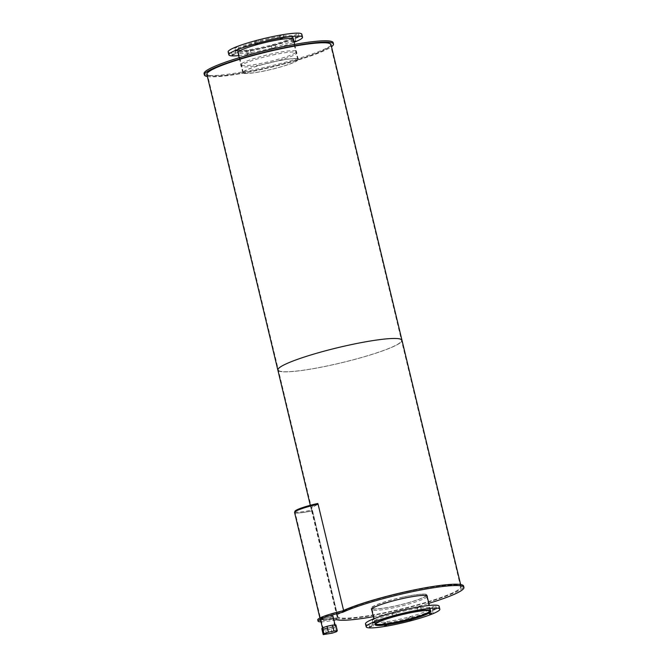 <?xml version="1.0" encoding="UTF-8"?>
<svg xmlns="http://www.w3.org/2000/svg" width="668" height="668" viewBox="0 0 668 668"><rect width="100%" height="100%" fill="white"/><g stroke="black" fill="none" stroke-linecap="round" stroke-linejoin="round"><path stroke-width="0.5" stroke-dasharray="3.34 2.5" d="M402.779 597.225A27.998 3.415 166.5 0 0 371.851 608.114A27.998 3.415 166.5 0 0 399.873 604.891A27.998 3.415 166.5 0 0 426.301 595.038A27.998 3.415 166.5 0 0 402.779 597.225M375.625 623.795A27.998 3.415 -13.5 0 1 375.591 623.72A27.998 3.415 -13.5 0 1 406.528 612.832A27.998 3.415 -13.5 0 1 430.05 610.644A27.998 3.415 -13.5 0 1 430.058 610.727M402.846 597.142A28.507 3.474 166.5 0 0 371.35 608.231A28.507 3.474 166.5 0 0 399.881 604.957A28.507 3.474 166.5 0 0 426.794 594.921A28.507 3.474 166.5 0 0 402.846 597.142M430.493 610.886A28.507 3.474 166.5 0 0 430.543 610.527A28.507 3.474 166.5 0 0 406.595 612.748A28.507 3.474 166.5 0 0 375.099 623.837A28.507 3.474 166.5 0 0 375.307 624.137M406.102 610.585A28.682 3.499 166.5 0 0 374.422 621.741A28.682 3.499 166.5 0 0 403.121 618.443A28.682 3.499 166.5 0 0 430.192 608.348A28.682 3.499 166.5 0 0 406.102 610.585M430.785 610.21L428.714 610.936L430.785 610.21M410.837 616.873L408.774 617.599L410.837 616.873M386.046 622.292L383.975 623.019L386.046 622.292M370.924 623.294L368.853 624.029L370.924 623.294M374.33 619.303L372.26 620.029L374.33 619.303M394.27 612.639L392.2 613.366L394.27 612.639M419.07 607.22L416.999 607.947L419.07 607.22M434.192 606.21L432.121 606.945L434.192 606.21M365.479 623.887A37.876 4.618 166.5 0 0 403.389 619.537A37.876 4.618 166.5 0 0 439.135 606.202M268.887 39.521A27.998 3.415 166.5 0 0 237.95 50.409A27.998 3.415 166.5 0 0 265.973 47.186A27.998 3.415 166.5 0 0 292.409 37.333A27.998 3.415 166.5 0 0 268.887 39.521M274.214 61.698A27.998 3.415 -13.5 0 1 297.728 59.51A27.998 3.415 -13.5 0 1 271.3 69.363A27.998 3.415 -13.5 0 1 243.277 72.578A27.998 3.415 -13.5 0 1 274.214 61.698M268.954 39.437A28.507 3.474 166.5 0 0 237.457 50.526A28.507 3.474 166.5 0 0 265.989 47.244A28.507 3.474 166.5 0 0 292.901 37.216A28.507 3.474 166.5 0 0 268.954 39.437M274.281 61.615A28.507 3.474 166.5 0 0 242.785 72.703A28.507 3.474 166.5 0 0 271.317 69.422A28.507 3.474 166.5 0 0 298.229 59.394A28.507 3.474 166.5 0 0 274.281 61.615M268.778 38.594A28.682 3.499 166.5 0 0 237.098 49.741A28.682 3.499 166.5 0 0 265.797 46.443A28.682 3.499 166.5 0 0 292.868 36.356A28.682 3.499 166.5 0 0 268.778 38.594M293.502 39.721A28.682 3.499 -13.5 0 1 266.507 49.407A28.682 3.499 -13.5 0 1 238.059 53.031M293.461 38.21L291.39 38.944L293.461 38.21M293.978 41.683L292.1 41.9L293.87 41.241M273.513 44.873L271.45 45.599L273.513 44.873M274.222 47.829L272.16 48.555L274.222 47.829M248.721 50.292L246.651 51.018L248.721 50.292M249.431 53.248L247.36 53.974L249.431 53.248M233.6 51.302L231.529 52.029L233.6 51.302M237.006 47.303L234.936 48.029L237.006 47.303M256.946 40.639L254.875 41.366L256.946 40.639M281.737 35.22L279.675 35.947L281.737 35.22M296.868 34.21L294.797 34.945L296.868 34.21M228.155 51.887A37.876 4.618 166.5 0 0 266.056 47.537A37.876 4.618 166.5 0 0 301.811 34.21M238.676 55.611A37.876 4.618 166.5 0 0 294.12 42.301M402.871 597.117A28.682 3.499 166.5 0 0 371.183 608.272A28.682 3.499 166.5 0 0 399.89 604.974A28.682 3.499 166.5 0 0 426.961 594.879A28.682 3.499 166.5 0 0 402.871 597.117M427.203 596.607A28.682 3.499 -13.5 0 1 400.207 606.285A28.682 3.499 -13.5 0 1 371.759 609.917M327.387 616.506A5.895 0.718 166.5 0 0 320.865 618.793A5.895 0.718 166.5 0 0 326.769 618.117A5.895 0.718 166.5 0 0 332.338 616.046A5.895 0.718 166.5 0 0 327.387 616.506A5.895 0.718 166.5 0 0 320.865 618.793A5.895 0.718 166.5 0 0 326.769 618.117A5.895 0.718 166.5 0 0 332.338 616.046A5.895 0.718 166.5 0 0 327.387 616.506M327.696 617.816A5.895 0.718 -13.5 0 1 332.656 617.357A5.895 0.718 -13.5 0 1 327.086 619.436A5.895 0.718 -13.5 0 1 321.183 620.113A5.895 0.718 -13.5 0 1 327.696 617.816M373.37 616.647A66.382 8.091 166.5 0 0 428.814 603.338M317.751 619.854A23.831 2.906 166.5 0 0 336.196 618.326L336.513 619.645M336.196 618.326A66.382 8.091 166.5 0 0 407.413 607.855A66.382 8.091 166.5 0 0 463.617 586.078M321.007 621.841A23.831 2.906 166.5 0 0 333.925 620.163M330.067 627.669A5.895 0.718 -13.5 0 1 335.019 627.21A5.895 0.718 -13.5 0 1 329.449 629.289A5.895 0.718 -13.5 0 1 323.546 629.966A5.895 0.718 -13.5 0 1 330.067 627.669M327.462 616.414A6.48 0.793 166.5 0 0 320.306 618.935A6.48 0.793 166.5 0 0 326.786 618.184A6.48 0.793 166.5 0 0 332.898 615.904A6.48 0.793 166.5 0 0 327.462 616.414M330.142 627.586A6.48 0.793 166.5 0 0 322.986 630.099A6.48 0.793 166.5 0 0 329.466 629.356A6.48 0.793 166.5 0 0 335.578 627.077A6.48 0.793 166.5 0 0 330.142 627.586M336.555 631.686L335.136 625.774L335.895 624.881M332.113 633.172L330.693 627.252L335.136 625.774M326.594 634.375L325.174 628.463L330.693 627.252M321.801 628.688L325.174 628.463M318.085 504.206L318.018 504.29A20.766 2.53 166.5 0 0 295.081 512.364L320.715 619.144A20.766 2.53 166.5 0 1 343.653 611.061L343.728 610.986A21.276 2.597 166.5 0 0 320.214 619.261A21.276 2.597 166.5 0 0 338.091 617.599L312.524 510.744A20.766 2.53 166.5 0 1 295.081 512.364A20.766 2.53 166.5 0 0 312.524 510.744L312.457 510.82A21.276 2.597 166.5 0 1 294.58 512.481M320.715 619.144A20.766 2.53 166.5 0 0 338.158 617.516M338.091 617.599L312.457 510.82M343.728 610.986L343.594 610.435M343.653 611.061L318.018 504.29A63.827 7.782 166.5 0 0 311.371 509.701A63.827 7.782 166.5 0 0 312.524 510.744L312.323 509.918A63.827 7.782 166.5 0 1 311.179 508.874L311.371 509.701M317.826 503.463A63.827 7.782 166.5 0 0 311.179 508.874M318.01 504.223L318.018 504.29A20.766 2.53 166.5 0 0 295.081 512.364L294.947 511.813M294.88 511.538A20.766 2.53 166.5 0 0 312.323 509.918M272.41 53.707A28.682 3.499 166.5 0 0 240.722 64.854A28.682 3.499 166.5 0 0 269.429 61.556A28.682 3.499 166.5 0 0 296.5 51.469A28.682 3.499 166.5 0 0 272.41 53.707M272.728 55.018A28.682 3.499 -13.5 0 1 296.817 52.78A28.682 3.499 -13.5 0 1 269.738 62.875A28.682 3.499 -13.5 0 1 241.039 66.174A28.682 3.499 -13.5 0 1 272.728 55.018M204.066 73.655A66.382 8.091 166.5 0 0 270.498 66.023A66.382 8.091 166.5 0 0 333.157 42.66M207.381 76.536A66.382 8.091 166.5 0 0 270.816 67.343A66.382 8.091 166.5 0 0 331.512 46.735M348.304 345.323A63.318 7.715 166.5 0 0 278.347 369.947A63.318 7.715 166.5 0 0 341.715 362.674A63.318 7.715 166.5 0 0 401.485 340.388A63.318 7.715 166.5 0 0 348.304 345.323A63.318 7.715 -13.5 0 1 401.485 340.388A63.318 7.715 -13.5 0 1 341.715 362.674A63.318 7.715 -13.5 0 1 278.347 369.947A63.318 7.715 -13.5 0 1 348.304 345.323M407.455 591.739A63.318 7.715 -13.5 0 1 460.644 586.796A63.318 7.715 -13.5 0 1 400.875 609.082A63.318 7.715 -13.5 0 1 337.507 616.355A63.318 7.715 -13.5 0 1 407.455 591.739M277.855 370.064A63.827 7.782 166.5 0 0 341.732 362.732A63.827 7.782 166.5 0 0 401.977 340.262M407.53 591.656A63.827 7.782 166.5 0 0 337.006 616.48A63.827 7.782 166.5 0 0 400.892 609.141A63.827 7.782 166.5 0 0 461.137 586.679A63.827 7.782 166.5 0 0 407.53 591.656M277.312 49.632A63.318 7.715 166.5 0 0 207.356 74.257A63.318 7.715 166.5 0 0 270.724 66.975A63.318 7.715 166.5 0 0 330.493 44.698A63.318 7.715 166.5 0 0 277.312 49.632M206.863 74.373A63.827 7.782 166.5 0 0 270.74 67.042A63.827 7.782 166.5 0 0 330.994 44.572M278.573 370.899A63.827 7.782 166.5 0 0 341.732 362.732A63.827 7.782 166.5 0 0 401.71 341.34M430.05 610.644L426.301 595.038M375.591 623.72L371.851 608.114M430.543 610.527L429.324 605.433M427.019 595.864L426.794 594.921M375.099 623.837L373.88 618.752M371.575 609.174L371.35 608.231M430.902 611.312L430.192 608.348M375.132 624.697L374.422 621.741M433.064 613.024L432.355 610.068M429.424 613.9L428.714 610.936M413.125 619.679L412.415 616.723M409.484 620.555L408.774 617.599M388.325 625.106L387.615 622.15M384.684 625.974L383.975 623.019M373.203 626.108L372.493 623.152M369.563 626.985L368.853 624.029M376.61 622.108L375.9 619.152M372.969 622.985L372.26 620.029M396.55 615.453L395.84 612.489M392.909 616.322L392.2 613.366M421.349 610.026L420.64 607.07M417.709 610.903L416.999 607.947M436.471 609.024L435.761 606.068M432.831 609.901L432.121 606.945M297.728 59.51L292.409 37.333M243.277 72.578L237.95 50.409M298.229 59.394L294.63 44.397M293.327 38.978L292.901 37.216M242.785 72.703L239.186 57.715M237.883 52.288L237.457 50.526M293.578 39.312L292.868 36.356M237.808 52.697L237.098 49.741M295.74 41.024L295.031 38.068M292.1 41.9L291.39 38.944M275.8 47.687L275.091 44.723M272.16 48.555L271.45 45.599M251.001 53.106L250.291 50.15M247.36 53.974L246.651 51.018M235.879 54.108L235.169 51.152M232.239 54.985L231.529 52.029M239.286 50.108L238.576 47.152M235.645 50.985L234.936 48.029M259.226 43.453L258.516 40.497M255.585 44.322L254.875 41.366M284.025 38.034L283.315 35.07M280.385 38.903L279.675 35.947M299.147 37.024L298.437 34.068M295.506 37.901L294.797 34.945M427.278 596.198L426.961 594.879M371.5 609.583L371.183 608.272M332.656 617.357L335.019 627.21M321.183 620.113L323.546 629.966M335.578 627.077L335.069 624.939M322.986 630.099L322.46 627.912M319.914 617.992L320.214 619.261M296.817 52.78L296.5 51.469M241.039 66.174L240.722 64.854M460.644 586.796L330.493 44.698M337.507 616.355L207.356 74.257M461.137 586.679L460.619 584.517M337.006 616.48L310.311 505.292"/><path stroke-width="1" d="M430.058 610.727A27.998 3.415 -13.5 0 1 403.614 620.497A27.998 3.415 -13.5 0 1 375.625 623.795M375.307 624.137A28.507 3.474 166.5 0 0 403.631 620.564A28.507 3.474 166.5 0 0 430.493 610.886M406.812 613.55A28.682 3.499 -13.5 0 1 430.902 611.312A28.682 3.499 -13.5 0 1 403.831 621.399A28.682 3.499 -13.5 0 1 375.132 624.697A28.682 3.499 -13.5 0 1 406.812 613.55M431.495 613.166L429.424 613.9L431.495 613.166M411.546 619.829L409.484 620.555L411.546 619.829M386.755 625.248L384.684 625.974L386.755 625.248M371.633 626.258L369.563 626.985L371.633 626.258M375.04 622.259L372.969 622.985L375.04 622.259M394.98 615.595L392.909 616.322L394.98 615.595M419.78 610.176L417.709 610.903L419.78 610.176M434.901 609.166L432.831 609.901L434.901 609.166M439.845 609.166L439.135 606.202A37.876 4.618 166.5 0 0 407.321 609.158A37.876 4.618 166.5 0 0 365.479 623.887L366.189 626.843A37.876 4.618 166.5 0 0 404.098 622.492A37.876 4.618 166.5 0 0 439.845 609.166A37.876 4.618 166.5 0 0 408.031 612.122A37.876 4.618 166.5 0 0 366.189 626.843M238.059 53.031A28.682 3.499 -13.5 0 1 237.808 52.697A28.682 3.499 -13.5 0 1 269.488 41.55A28.682 3.499 -13.5 0 1 293.578 39.312A28.682 3.499 -13.5 0 1 293.502 39.721M293.87 41.241L295.74 41.024L293.978 41.683M234.309 54.258L232.239 54.985L234.309 54.258M237.716 50.259L235.645 50.985L237.716 50.259M257.656 43.595L255.585 44.322L257.656 43.595M282.447 38.176L280.385 38.903L282.447 38.176M297.577 37.174L295.506 37.901L297.577 37.174M294.12 42.301A37.876 4.618 166.5 0 0 302.52 37.166L301.811 34.21A37.876 4.618 166.5 0 0 269.997 37.166A37.876 4.618 166.5 0 0 228.155 51.887L228.865 54.843A37.876 4.618 166.5 0 0 238.676 55.611M302.52 37.166A37.876 4.618 166.5 0 0 270.707 40.122A37.876 4.618 166.5 0 0 228.865 54.843M371.759 609.917A28.682 3.499 -13.5 0 1 371.5 609.583A28.682 3.499 -13.5 0 1 403.188 598.436A28.682 3.499 -13.5 0 1 427.278 596.198A28.682 3.499 -13.5 0 1 427.203 596.607M428.814 603.338A66.382 8.091 166.5 0 0 463.934 587.397L463.617 586.078A66.382 8.091 166.5 0 0 414.218 589.911A66.382 8.091 166.5 0 0 342.492 610.936L342.809 612.255A23.831 2.906 166.5 0 0 318.068 621.165A23.831 2.906 166.5 0 0 321.007 621.841M333.925 620.163A23.831 2.906 166.5 0 0 336.513 619.645A66.382 8.091 166.5 0 0 373.37 616.647M463.934 587.397A66.382 8.091 166.5 0 0 414.536 591.23A66.382 8.091 166.5 0 0 342.809 612.255M342.492 610.936A23.831 2.906 166.5 0 0 317.751 619.854L318.068 621.165M327.003 626.308L328.422 632.229L333.95 631.018L332.53 625.106L327.003 626.308L322.56 627.795L321.801 628.688L323.22 634.6L323.98 633.707L322.56 627.795M333.95 631.018L337.315 630.792L335.895 624.881L332.53 625.106M337.315 630.792L336.555 631.686L332.113 633.172L323.22 634.6M323.98 633.707L328.422 632.229M343.594 610.435L318.085 504.206A21.276 2.597 166.5 0 0 294.58 512.481L319.914 617.992M294.947 511.813L294.88 511.538A20.766 2.53 166.5 0 1 317.826 503.463L318.01 504.223M331.512 46.735A66.382 8.091 166.5 0 0 333.474 43.979L333.157 42.66A66.382 8.091 166.5 0 0 277.404 47.845A66.382 8.091 166.5 0 0 204.066 73.655L204.383 74.975A66.382 8.091 166.5 0 0 207.381 76.536M333.474 43.979A66.382 8.091 166.5 0 0 277.721 49.156A66.382 8.091 166.5 0 0 204.383 74.975M401.71 341.34A63.827 7.782 166.5 0 0 401.977 340.262A63.827 7.782 166.5 0 0 348.37 345.247A63.827 7.782 166.5 0 0 277.855 370.064A63.827 7.782 166.5 0 0 278.573 370.899M277.379 49.557A63.827 7.782 166.5 0 0 206.863 74.373L277.855 370.064A63.827 7.782 166.5 0 1 348.37 345.247A63.827 7.782 166.5 0 1 401.977 340.262L330.994 44.572A63.827 7.782 166.5 0 0 277.379 49.557M429.324 605.433L427.019 595.864M373.88 618.752L371.575 609.174M294.63 44.397L293.327 38.978M239.186 57.715L237.883 52.288M335.069 624.939L332.898 615.904M322.46 627.912L320.373 619.228M460.619 584.517L401.977 340.262M310.311 505.292L277.855 370.064"/></g></svg>
